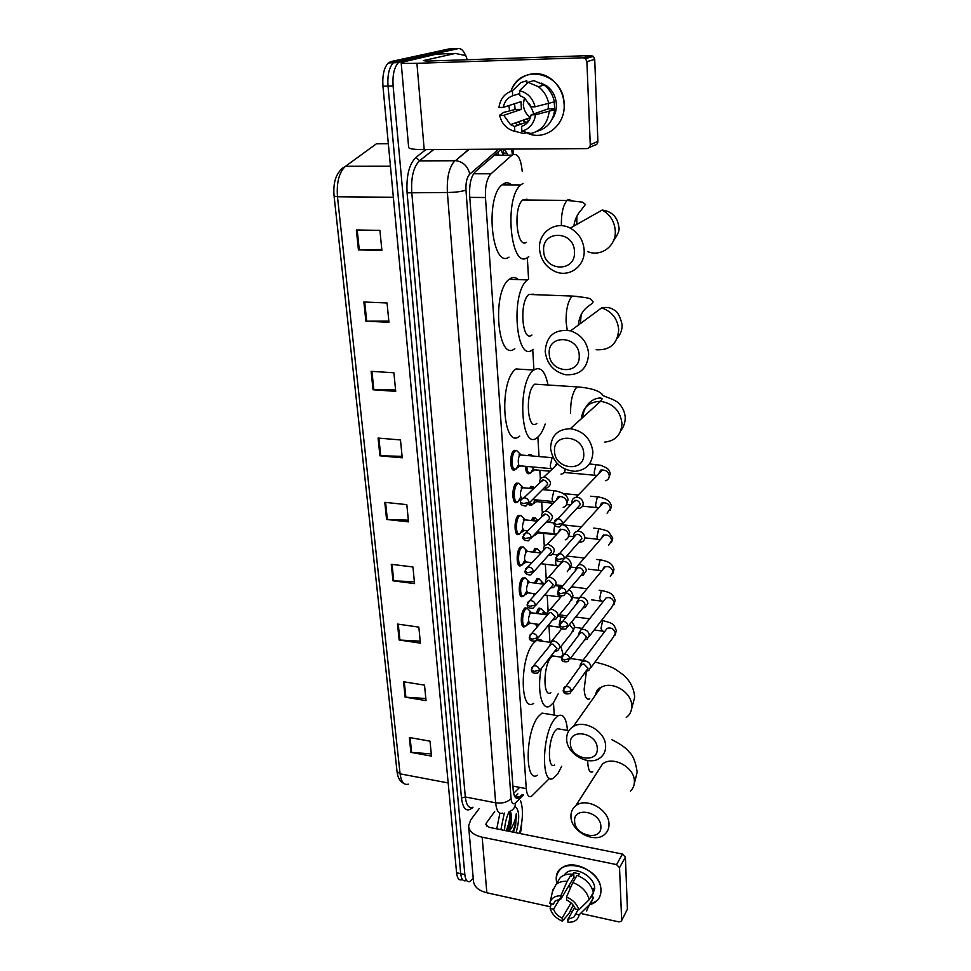 <?xml version="1.0" encoding="UTF-8"?>
<svg xmlns="http://www.w3.org/2000/svg" width="971" height="971" viewBox="0 0 971 971"><rect width="100%" height="100%" fill="white"/><g stroke="black" fill="none" stroke-linecap="round" stroke-linejoin="round"><path stroke-width="1.46" d="M522.701 626.319L524.704 626.586C520.383 629.73 520.055 612.883 524.389 608.514L525.153 607.846L527.362 608.344M520.735 596.073L522.823 596.34C518.368 599.641 517.931 582.297 522.386 578.036L525.335 577.951M518.732 565.268L520.893 565.523C516.329 568.994 515.771 551.152 520.335 547.001L523.26 546.976M516.693 533.904L518.939 534.147C514.266 537.788 513.562 519.424 518.259 515.383L521.136 515.431M514.63 501.958L516.948 502.189C512.154 506.012 511.304 487.078 516.135 483.182L518.975 483.291M515.54 469.078L514.933 469.624C510.018 473.63 509.01 454.112 513.975 450.362L516.778 450.544M534.159 595.648L533.552 593.56M534.402 583.013L537.072 578.485L539.208 578.971M532.739 552.038L535.106 548.336L537.315 548.785M531.088 520.492L533.115 517.628L535.373 518.053M531.987 504.665L531.392 505.199L528.697 504.216M529.486 488.352L531.076 486.362L533.407 486.762M537.485 626.659L535.579 623.952M536.077 613.405L538.237 608.781L539.002 608.113L541.065 608.611M530.142 472.962L529.547 473.508C527.18 474.528 525.821 472.137 525.481 466.323M527.969 455.605L529.001 454.501L531.392 454.877M498.414 155.214L495.562 154.171M522.24 171.345C520.784 157.788 517.361 152.386 511.984 155.154L490.998 173.797C486.884 178.348 485.039 186.25 485.464 197.526L526.27 788.622C526.865 794.921 528.564 797.519 531.368 796.451L549.61 778.305M511.984 155.154L494.336 155.239L511.984 155.154M554.223 715.081L553.494 702.701M549.938 642.292L548.967 625.785M548.105 611.111L547.183 595.296M546.224 579.056L545.35 564.26M544.294 546.37L543.529 533.358M542.34 513.052L541.697 502.104M540.337 479.079L539.827 470.28M539.014 456.552L537.873 437.071M533.929 369.939L532.727 349.596M528.576 279.053L527.326 257.643M473.241 878.464L469.879 881.571C467.16 882.384 465.485 880.042 464.842 874.543L393.097 85.946C392.418 74.937 394.202 67.169 398.45 62.605L400.962 61.234L458.276 48.623C461.079 48.21 463.495 50.504 465.558 55.517M464.842 874.543L460.703 873.645C461.346 879.131 463.046 881.474 465.777 880.673C463.046 881.474 461.346 879.131 460.703 873.645L388.012 86.079C387.32 75.095 389.104 67.327 393.376 62.775L395.901 61.416L454.756 48.756M507.906 155.178C505.563 149.777 502.869 148.211 499.81 150.493L475.256 171.758C471.069 176.309 469.199 184.199 469.661 195.438L513.21 790.236C513.829 796.487 515.565 799.084 518.417 798.028L522.119 794.703M517.895 793.902L514.897 796.778M461.686 879.775C458.931 880.576 457.232 878.233 456.576 872.747L460.703 873.645L388.012 86.079C387.32 75.095 389.104 67.327 393.376 62.775L395.901 61.416L453.518 48.805L458.276 48.623M456.576 872.747L382.95 86.213C382.246 75.253 384.031 67.497 388.315 62.945L390.864 61.586L448.76 48.987L453.518 48.805M371.116 371.323L393.898 372.779L395.719 391.349L373.034 389.772L371.116 371.323M363.87 302.005L387.053 302.976L388.946 322.287L365.873 321.183L363.87 302.005M356.357 229.957L379.928 230.394L381.906 250.482L358.433 249.887L356.357 229.957M391.252 564.297L412.942 566.979L414.568 583.595L392.988 580.816L391.252 564.297M397.503 624.074L418.829 627.108L420.407 643.142L399.166 640.01L397.503 624.074M403.523 681.763L424.521 685.138L426.038 700.613L405.125 697.154L403.523 681.763M409.337 737.487L430.019 741.164L431.488 756.106L410.891 752.367L409.337 737.487M378.083 438.055L400.477 439.948L402.237 457.827L379.928 455.824L378.083 438.055M384.783 502.335L406.825 504.641L408.512 521.864L386.579 519.461L384.783 502.335M408.354 520.177L386.579 519.461M402.079 456.309L379.928 455.824M431.27 753.897L410.891 752.367M425.832 698.513L405.125 697.154M420.212 641.163L399.166 640.01M414.386 581.763L392.988 580.816M381.809 249.523L358.433 249.887M388.825 321.122L365.873 321.183M395.585 390.002L373.034 389.772M520.529 800.65C523.357 808.782 523.029 819.706 519.521 833.421M504.507 830.411C504.92 823.335 506.461 817.097 509.12 811.695M507.348 830.982L508.27 829.173C510.54 823.699 511.511 818.747 511.171 814.341C512.033 819.633 511.268 825.289 508.889 831.297M514.885 806.391C519.521 809.717 519.922 818.492 516.087 832.742M513.453 832.208L515.65 825.738L516.281 813.771C515.48 820.313 513.101 826.163 509.156 831.334M511.171 814.341L510.661 812.072M500.878 829.683L504.313 813.055M496.751 828.858L499.883 813.225M508.27 829.173L507.044 830.921C509.787 824.173 511.001 817.873 510.637 812.023M513.416 832.208L515.65 825.738M506.231 830.763C509.095 823.711 510.285 817.242 509.787 811.343M512.615 832.038C515.249 825.617 516.475 819.524 516.281 813.771M600.952 889.946C600.964 897.471 597.359 902.35 590.125 904.584L597.299 900.433C599.884 897.617 601.098 894.121 600.952 889.946C600.721 864.676 553.519 855.087 556.347 880.479C556.116 875.806 557.572 871.982 560.704 869.021C571.834 857.32 601.073 872.371 600.952 889.946M556.759 883.355L556.347 880.479L556.759 883.355M521.67 823.25L521.233 830.302L519.582 833.434M479.213 808.515L470.68 819.961L468.605 825.945C469.151 831.431 473.678 835.169 482.162 837.184L616.549 864.591L622.46 854.067L489.238 827.353L485.816 824.525L486.313 823.08L494.7 811.538M468.677 826.819L473.46 880.988C474.03 886.705 478.497 890.625 486.847 892.762L550.496 906.805M570.365 911.186L572.32 911.611M582.199 913.796L618.928 921.904L621.258 921.309L627.412 909.159L621.598 920.678M622.46 854.067L625.409 857.138L619.534 867.698L621.658 920.095M619.534 867.698L616.549 864.591M625.409 857.138L627.412 909.159M575.572 877.869L575.087 877.238M578.109 909.706L573.91 917.097L567.817 919.391L574.674 907.533M571.057 902.884L562.148 918.117C557.912 916.114 555.06 913.141 553.591 909.208L559.733 898.952M570.463 887.931L568.982 885.479M592.492 889.424L593.147 888.259L593.39 893.186L591.351 896.791L593.633 897.289L590.671 903.613M564.102 875.187L565.498 873.548C573.521 864.955 594.81 875.854 594.738 888.623L592.031 896.33M578.146 875.745L579.286 873.827L573.679 872.65L571.555 876.194L571.446 874.179L567.149 881.316L560.801 895.784L560.995 898.867L573.922 877.201L575.9 877.323M562.148 918.117L562.33 921.163L569.006 913.517L573.181 905.142M557.196 882.627L560.316 877.529C563.131 875.017 566.846 873.888 571.446 874.179M577.065 875.357C585.744 878.767 591.181 884.435 593.39 892.349L589.251 899.632L578.85 909.863L575.317 909.087C573.861 905.118 570.984 902.132 566.7 900.105L566.518 897.022L572.817 882.518L577.065 875.357M552.487 891.463L555.958 884.654C558.786 882.129 562.525 881.013 567.149 881.316M572.817 882.518C581.532 885.965 587.018 891.669 589.251 899.632M551.164 903.783L550.132 908.443L553.591 909.208M562.33 921.163C556.055 918.445 551.989 914.209 550.132 908.443M555.339 900.833L553.288 904.244L549.804 903.479L550.12 902.205C551.71 897.872 555.278 895.735 560.801 895.784M566.518 897.022C572.878 899.741 576.992 904.025 578.85 909.863M553.288 904.244L555.181 900.979L560.995 898.867M575.597 914.075L579.117 914.852L589.506 904.596L593.633 897.289M589.506 904.596L586.533 910.944M579.117 914.852C578.413 918.287 576.349 920.605 572.902 921.831L567.999 922.426L567.817 919.391M573.679 872.65L573.922 877.201M600.867 826.43C600.758 811.368 573.096 806.161 574.626 821.345C574.759 836.165 602.117 841.614 600.867 826.43M570.948 816.696C570.778 812.157 572.344 808.54 575.657 805.857C585.889 796.827 609.133 809.389 608.999 824.027C609.12 828.154 607.785 831.516 604.969 834.113C595.053 844.066 570.997 831.649 570.948 816.696M560.498 729.221L557.366 728.699L555.181 730.823C547.802 740.108 547.401 769.979 554.672 765.027M561.675 766.277L557.718 773.948L553.506 778.159C541.005 786.728 541.733 734.974 554.502 719.232L558.131 715.724C563.326 713.564 566.433 718.443 567.452 730.386M537.461 775.246C524.668 783.706 525.25 732.17 538.31 716.562L542.012 713.09L547.571 714.001M597.274 748.289C597.153 732.45 568.824 727.777 570.402 743.701C570.572 759.286 598.573 764.226 597.274 748.289M566.676 739.38C566.494 733.76 568.666 729.512 573.193 726.624C584.469 719.026 605.698 731.624 605.625 745.995C605.734 751.117 603.865 755.098 600.005 757.95C588.996 766.617 566.773 754.151 566.676 739.38M556.152 656.42L552.645 655.911L550.885 657.549C542.983 666.458 543.032 698.367 550.86 692.724M560.935 646.443L563.095 654.612M558.155 693.864L553.531 702.652L549.987 706.026C541.952 711.525 536.793 690.769 541.175 668.801M533.637 703.392C519.886 713.042 519.679 658.022 533.625 643.057L536.587 640.411C538.917 639.076 540.993 639.367 542.813 641.285M583.741 453.724C583.522 434.753 552.717 432.374 554.538 451.272C554.793 469.903 585.222 472.671 583.741 453.724M550.557 448.359C551.055 435.7 557.645 429.146 570.329 428.697C583.45 430.93 590.975 438.661 592.893 451.891C592.395 463.616 586.46 470.098 575.075 471.348C561.117 470.085 552.948 462.427 550.557 448.359M539.645 384.467L534.803 384.176C524.85 390.985 527.095 431.961 536.817 423.441M545.18 424.072C543.165 430.165 540.75 434.486 537.91 437.035L537.266 437.557C520.674 452.243 516.693 381.761 533.844 370.036L533.965 369.939C540.531 366.14 545.204 371.165 548.008 385.014M519.728 436.149C502.76 450.714 498.463 380.596 516.014 368.968L516.135 368.871M579.226 355.495C578.983 335.42 547.341 333.915 549.246 353.857C549.55 373.556 580.767 375.498 579.226 355.495M545.192 351.49C546.394 335.602 554.866 328.732 570.584 330.844C581.374 334.704 587.394 342.375 588.644 353.845C587.504 368.677 579.711 375.619 565.28 374.685C553.519 371.541 546.819 363.809 545.192 351.49M533.54 294.177L528.928 294.444C518.902 301.714 522.131 343.224 531.914 335.044M533.128 349.293L532.776 349.56C516.062 364.246 510.103 292.696 527.459 279.903L528.625 279.053M514.848 348.589C497.759 363.178 491.435 292.004 509.18 279.296L510.37 278.446C513.149 276.869 515.795 277.257 518.308 279.599M574.456 251.586C574.164 230.309 541.672 229.775 543.651 250.846C543.991 271.71 576.07 272.742 574.456 251.586M539.524 249.086C537.983 232.445 555.667 220.077 570.232 228.136C578.68 232.919 583.328 240.25 584.154 250.142C585.295 266.103 569.285 277.803 555.363 271.649C545.92 267.292 540.641 259.779 539.524 249.086M526.974 199.201L522.726 200.002C512.87 207.612 516.718 249.098 526.464 242.349M528.77 256.623L527.362 257.618C510.746 269.889 503.694 198.351 520.747 184.939L523.005 183.422M509.01 257.133C492.018 269.319 484.565 198.181 501.995 184.854L504.301 183.349C506.838 182.269 509.277 182.791 511.632 184.903M543.275 614.364L544.391 612.847L545.423 612.98M537.4 613.587L540.082 608.829L541.041 608.611L542.461 610.091M543.044 612.483L543.177 614.352M586.508 671.058L588.754 670.536L590.841 666.737C590.38 663.63 588.499 661.676 585.222 660.887L582.272 661.312L580.1 665.159M571.373 691.522L588.038 668.303L583.959 664.067L581.811 664.37L580.306 666.373M538.068 625.967L537.012 624.147M541.867 583.935L543.626 583.34M535.761 583.17L538.177 579.202L539.148 578.959L540.641 580.5M541.235 582.77L541.357 583.874M583.692 629.414L580.998 629.742L578.534 633.82L578.728 635.01L580.464 632.801L582.418 632.558L586.533 636.83L584.797 639.755L586.994 639.343L589.373 635.325C588.899 632.145 587.006 630.179 583.692 629.414M535.167 594.531L534.96 593.742M534.123 552.196L536.223 549.04L537.23 548.773L538.796 550.363M582.139 597.335L579.748 597.566L576.932 601.886L577.114 603.04L579.104 600.624L580.852 600.454C583.268 600.988 584.651 602.421 585.003 604.763L583.037 607.846L585.161 607.555L587.88 603.294C587.394 600.054 585.489 598.075 582.139 597.335M532.521 520.65L535.264 518.041L536.914 519.679M536.417 532.691L534.827 535.446L533.091 536.101M566.178 592.978L581.204 575.317L583.255 575.135L586.35 570.632C585.865 567.343 583.935 565.34 580.561 564.624L578.51 564.77L575.305 569.322M581.204 575.317L583.45 572.053C583.098 569.674 581.69 568.229 579.25 567.707L577.757 567.817L575.475 570.45M556.274 534.742L538.82 532.848L537.206 531.95M530.979 488.498L533.261 486.738L534.608 487.697M535.094 499.992L532.521 504.726L529.498 502.65M579.469 542.17L581.277 542.073C583.595 541.393 584.773 539.815 584.797 537.339C584.299 533.989 582.345 531.962 578.947 531.258L577.272 531.343C574.868 531.987 573.667 533.589 573.643 536.126L573.8 537.218L576.398 534.366L577.624 534.317C580.088 534.815 581.495 536.283 581.86 538.711L564.369 558.786M553.288 503.257L537.012 501.643L535.045 499.774M529.571 455.739L531.222 454.853L532.739 456.006M533.2 468.313L530.676 473.011C528.491 473.982 527.229 471.785 526.877 466.456M577.842 508.367L579.226 508.331C581.835 507.748 583.158 506.097 583.207 503.366C582.709 499.956 580.731 497.917 577.296 497.237L576.058 497.261C573.363 497.807 571.992 499.47 571.943 502.262L572.101 503.318L575.961 500.259C578.449 500.745 579.869 502.225 580.233 504.689L562.525 523.891M550.047 471.202L535.155 469.867C534.062 470.437 533.322 469.479 532.97 467.002M539.342 624.462L530.421 623.248C527.945 621.974 527.884 618.588 530.239 613.077L531.805 612.835M555.351 651.14L557.512 650.74C561.189 646.88 560.085 643.627 554.21 640.969L551.589 641.273L549.331 646.37L550.994 644.319L552.9 644.089L556.953 648.312L539.463 670.937M528.6 621.379L525.845 626.161C521.791 629.099 521.5 613.308 525.542 609.205L527.302 608.332L528.831 609.946M529.438 612.41L529.559 614.158M535.774 593.839L528.527 592.917C525.966 591.63 525.894 588.195 528.285 582.624L529.838 582.442M553.336 619.789L555.448 619.486C559.502 615.602 558.483 612.252 552.402 609.436L550.047 609.667C547.875 610.625 547.025 612.361 547.51 614.874M526.67 591.181L523.952 595.891C519.788 598.986 519.388 582.734 523.551 578.728L525.238 577.927L526.84 579.59M527.447 581.932L527.605 583.668M537.461 638.7L555.169 616.791L551.067 612.531L549.355 612.701L547.474 614.922L530.676 612.689M531.914 562.67L526.61 562.039C523.952 560.716 523.855 557.245 526.294 551.613L527.836 551.479M551.273 587.819L553.312 587.637C557.767 583.741 556.844 580.306 550.545 577.296L548.506 577.454C546.103 578.352 545.144 580.148 545.605 582.843M524.716 560.413L522.034 565.061C517.761 568.314 517.24 551.601 521.512 547.693L523.126 546.952L524.826 548.676M525.432 550.897L525.614 552.62M535.409 605.819L553.336 584.651L549.21 580.367L547.717 580.476L545.568 582.879M527.714 530.919L524.656 530.579C521.913 529.231 521.779 525.712 524.267 520.019L525.797 519.934M549.283 555.254L551.115 555.145C556.007 551.285 555.181 547.741 548.664 544.537L546.952 544.622C544.33 545.435 543.226 547.292 543.663 550.181L546.054 547.632L547.304 547.571C549.72 548.069 551.103 549.513 551.479 551.904L533.322 572.271M522.714 529.061L520.08 533.674C515.698 537.097 515.055 519.873 519.436 516.087L520.978 515.407L522.762 517.191M523.357 519.279L523.575 521.014M521.828 498.718C519.776 495.817 519.91 492.188 522.204 487.843L523.709 487.806M547.377 522.058L548.833 522.01C554.186 518.198 553.494 514.569 546.746 511.134L545.411 511.159C542.534 511.863 541.284 513.768 541.684 516.875M520.687 497.116L518.101 501.704C513.61 505.284 512.822 487.539 517.337 483.874L518.793 483.267L520.662 485.099M521.245 487.066L521.5 488.814M531.198 538.043L549.586 518.502C549.21 516.074 547.802 514.618 545.374 514.12L541.66 516.9M551.212 468.629L520.626 465.898C517.883 468.143 517.337 457.183 520.092 455.047L521.585 455.047M545.423 488.207L546.491 488.195C552.341 484.468 551.771 480.754 544.792 477.052L543.857 477.052C540.713 477.623 539.318 479.577 539.67 482.903M518.623 464.563L516.074 469.127C511.474 472.877 510.54 454.586 515.176 451.054L516.548 450.508L518.514 452.401M519.097 454.234L519.376 456.006M529.013 503.124L547.644 484.432C547.268 481.956 545.848 480.487 543.396 480.014L539.645 482.927M564.115 104.14C565.765 125.963 543.881 142.021 526.355 132.663C543.881 142.021 565.765 125.963 564.115 104.14C563.981 72.352 520.322 62.278 510.928 91.298C516.827 74.488 537.606 68.055 551.455 79.221C559.162 85.46 563.386 93.762 564.115 104.14M591.011 55.541L593.342 56.391L594.725 59.377L586.897 61.659L585.489 58.636L583.134 57.775L591.011 55.541L426.572 61.112L423.344 60.615L455.326 53.441L465.777 55.565L467.257 59.741M455.071 53.454L436.647 54.109L401.144 62.435C401.302 63.321 406.558 63.613 416.923 63.309L583.134 57.775M401.157 62.569L408.645 147.349C408.852 148.854 414.034 149.619 424.193 149.643L586.897 148.599C589.021 148.357 590.137 147.07 590.259 144.74L597.881 141.402C597.76 143.696 596.643 144.958 594.543 145.201L589.263 147.556M586.897 61.659L590.259 144.74M594.725 59.377L597.881 141.402M533.953 113.874L529.413 103.63M528.855 120.78L526.525 118.96M548.372 103.861L548.214 108.873L531.149 114.857C529.911 120.744 526.719 124.579 521.597 126.376L522.811 125.939M528.358 121.509L514.545 126.473L510.503 124.64L503.755 115.306L521.427 109.359L520.978 101.664L503.257 107.405L498.948 107.49C500.271 98.763 504.762 93.216 512.409 90.849L512.7 95.765L519.691 93.592M530.457 117.503C526.185 114.481 523.806 110.209 523.333 104.674L524.389 97.768M554.174 100.996L554.647 108.752L551.892 109.723L554.744 109.674C553.118 121.217 547.292 128.39 537.254 131.194M541.175 83.081L546.989 86.103C552.705 90.594 555.837 96.663 556.395 104.285C556.601 109.905 555.181 114.845 552.123 119.13M514.545 126.473L514.836 131.303C509.192 130.005 504.799 126.618 501.655 121.12L499.446 115.379L503.536 112.454L515.115 109.48L514.557 103.739M520.662 124.276L518.15 121.933M517.579 125.38L515.298 122.953M526.962 83.385L526.816 80.799L520.99 82.511L512.409 90.849M533.807 80.617L544.112 84.975C549.501 89.174 552.924 94.794 554.356 101.858L535.106 106.798L530.712 106.883L524.534 97.877L519.801 95.607L519.521 90.679L528.042 82.329L533.807 80.617M514.836 131.303L523.952 133.561L526.852 132.469M523.952 133.561L520.359 132.675M528.042 82.329L538.432 86.735C543.869 90.971 547.316 96.651 548.773 103.763M519.521 90.679C527.484 92.67 532.678 98.047 535.106 106.798M499.446 115.379L503.755 115.306M503.257 107.405C504.435 101.53 507.578 97.646 512.7 95.765M525.736 122.443L523.43 120.064M509.569 110.488L508.853 105.596M525.226 122.625L522.726 120.307M531.149 114.857L535.543 114.784L554.744 109.674M549.173 111.653C547.474 123.62 541.381 130.903 530.906 133.488L521.876 131.219L521.597 126.376M535.543 114.784C534.074 123.535 529.523 129.009 521.876 131.219M548.214 108.873L554.647 108.752M515.115 109.48L521.427 109.359M497.759 152.265L498.9 155.214M512.906 786.134L526.27 788.622M469.806 197.392L485.464 197.526M473.569 173.773L490.998 173.797M503.136 149.522L503.488 153.042L507.008 153.236M503.488 153.042L502.553 153.054M472.998 807.302L472.331 807.921C466.59 812.424 462.973 809.122 461.468 798.041L407.092 192.841C406.181 175.897 409.131 164.075 415.952 157.375L425.856 149.631M400.962 61.234L390.864 61.586M393.097 85.946L382.95 86.213M502.76 813.115C498.9 814.499 496.533 811.064 495.659 802.811L465.315 796.973C466.286 805.153 468.775 808.588 472.78 807.253M498.73 149.158L469.758 174.161C466.917 177.208 465.655 182.512 465.971 190.073L511.049 798.478C507.602 802.228 502.48 803.672 495.659 802.811L447.388 192.489C446.696 177.475 449.197 166.903 454.914 160.761L419.423 160.87C413.5 166.939 410.951 177.402 411.753 192.246L465.315 796.973L461.468 798.041M469.151 149.352L455.52 160.628L468.702 149.352M433.709 149.583L419.593 160.725L415.952 157.375M465.971 190.073C461.638 191.578 455.448 192.392 447.388 192.489L407.092 192.841M511.049 798.478C511.62 803.43 513.101 804.923 515.516 802.932L523.503 794.97M512.397 154.826L511.62 149.085M433.612 149.583L419.423 160.87L455.52 160.628C463.106 161.659 467.852 166.162 469.758 174.161M515.516 802.932C515.322 807.059 513.453 809.85 509.909 811.283M513.38 153.333L512.36 154.207M507.627 155.178L507.578 154.389M515.589 796.171L519.837 796.985M341.379 168.869L345.421 166.357C336.573 171.454 332.798 181.371 334.085 196.118L337.471 196.785L400.088 773.838L397.03 771.472L334.097 196.178M390.439 166.296L345.421 166.357C339.11 172.219 336.464 182.366 337.471 196.785L393.34 197.259M448.165 782.942L400.088 773.838C401.229 781.958 403.985 785.393 408.354 784.167M388.327 143.696L376.42 143.793L345.518 166.284L390.439 166.223M385.584 502.42L387.368 519.509M392.041 564.394L393.765 580.876M398.268 624.183L399.931 640.083M404.288 681.885L405.878 697.239M410.09 737.62L411.631 752.452M378.884 438.115L380.741 455.86M371.942 371.383L373.859 389.808M364.72 302.042L366.71 321.195M357.207 229.969L359.282 249.887M482.162 837.184L486.847 892.762M486.313 823.08L486.568 826.09M630.41 791.086C633.141 788.537 634.451 785.26 634.379 781.267C634.621 767.114 612.349 755.28 602.408 764.165L598.148 770.804M587.734 760.56L587.783 763.17C588.305 770.185 589.955 773.062 592.735 771.799M626.259 717.52C629.997 714.705 631.83 710.833 631.757 705.893C631.951 692.02 611.645 680.149 600.721 687.626L594.628 696.268M586.423 671.155L584.154 689.313C584.748 697.129 586.605 700.297 589.713 698.804M594.98 662.101L594.98 662.088C604.848 664.382 611.815 666.883 615.881 669.589L622.629 674.372C625.955 677.03 633.857 684.397 634.67 697.372L631.029 711.063M604.727 442.121C615.65 440.822 621.391 434.559 621.962 423.344C620.226 410.697 613.089 403.366 600.539 401.339C589.142 401.691 582.758 407.468 581.411 418.659M581.653 387.283L577.017 386.895C572.599 391.896 570.463 400.671 570.584 413.233M580.391 323.598L581.18 314.398M596.17 349.742C609.982 350.531 617.495 343.855 618.709 329.691C617.605 318.743 611.912 311.473 601.632 307.88L570.584 330.844M577.138 296.386L572.186 296.07C567.938 300.986 565.911 309.628 566.105 321.996L567.222 330.164M576.835 224.398L576.859 216.181M587.576 251.562C600.843 257.327 616.245 246.1 615.274 230.916C614.57 221.522 610.201 214.567 602.166 210.064L570.232 228.136M572.344 200.609L568.217 199.565L567.076 200.402C563.071 205.197 561.165 213.62 561.372 225.697M563.192 690.466C563.459 693.512 565.692 694.544 569.88 693.537L571.421 690.745C570.475 687.298 568.351 685.951 565.049 686.691L563.69 688.111M571.421 690.745L565.911 692.177L563.18 690.26L581.811 664.37M604.702 631.563L602.578 631.114L600.976 628.565L602.578 621.015L603.926 620.76M590.781 667.793L613.332 637.17L615.359 633.165C614.012 628.88 611.281 627.254 607.142 628.322L605.091 631.041M561.408 658.326C561.602 661.263 563.787 662.331 567.962 661.554L569.722 658.581C568.836 655.207 566.761 653.823 563.483 654.418L561.93 655.947M569.722 658.581L564.151 659.977L561.384 658.144L580.464 632.801M603.294 601.462L601.352 601.085L599.677 598.427L601.304 590.878L602.627 590.659M589.312 636.333L611.876 607.033L614.182 602.797C612.932 598.597 610.261 596.934 606.171 597.82L603.816 600.806M559.575 625.555C559.721 628.371 561.857 629.487 565.972 628.929L567.974 625.773C567.173 622.484 565.158 621.052 561.918 621.501L560.133 623.127M567.974 625.773L562.355 627.145L559.563 625.373L579.104 600.624M601.838 570.814L600.102 570.523C599.168 571.033 598.585 570.111 598.354 567.744L599.993 560.17L601.316 560.012M610.346 576.337L612.98 571.87C611.827 567.78 609.242 566.069 605.2 566.748L602.505 570.013M557.718 592.128C557.827 594.81 559.891 595.976 563.92 595.636L566.202 592.31C565.474 589.106 563.52 587.637 560.352 587.928L558.301 589.652M566.202 592.31L560.51 593.645L557.706 591.958L577.757 567.817M600.345 539.609L598.828 539.378C597.857 539.925 597.25 538.966 597.007 536.502L598.658 528.904L599.969 528.794M608.756 545.071L611.754 540.361C610.71 536.393 608.21 534.645 604.253 535.106L601.17 538.662M555.825 558.009C555.873 560.57 557.864 561.784 561.796 561.663L564.394 558.155C563.738 555.048 561.869 553.555 558.774 553.676L556.432 555.497M564.394 558.155L558.641 559.454L555.813 557.852L576.398 534.366M598.791 507.845L597.529 507.675C596.522 508.246 595.891 507.238 595.636 504.665L597.299 497.055L598.609 496.994M607.106 513.198L610.504 508.27C609.557 504.435 607.166 502.638 603.331 502.881L599.823 506.716M553.883 523.199C553.907 525.627 555.813 526.889 559.599 526.974L562.537 523.308C561.966 520.31 560.182 518.793 557.196 518.745L554.526 520.626M562.537 523.308L556.723 524.571L553.883 523.041L575.05 500.271M597.165 475.474L596.206 475.365C595.162 475.972 594.507 474.916 594.228 472.222L595.915 464.611L597.201 464.599M605.382 480.706C607.895 480.123 609.181 478.521 609.254 475.887L609.23 475.559C608.38 471.87 606.11 470.037 602.408 470.073L598.439 474.164M531.368 669.869C531.465 672.672 533.625 673.716 537.825 673L539.524 670.075C538.638 666.761 536.599 665.39 533.407 665.96L531.914 667.405M539.524 670.075L533.989 671.471L531.355 669.687L533.407 665.96L550.994 644.319M560.328 627.557L559.138 624.814L560.837 617.155L562.33 616.925M559.733 647.96L571.118 633.675L573.363 629.463L569.516 624.547M529.268 637.668C529.353 640.375 531.453 641.467 535.591 640.933L537.509 637.85C536.684 634.609 534.705 633.201 531.55 633.638L529.85 635.168M537.509 637.85L531.914 639.221L529.256 637.498L531.55 633.638L549.355 612.701M560.765 597.104L559.308 596.849L557.427 594.131L559.138 586.46L560.631 586.278M557.985 616.451L569.224 602.979L571.773 598.537C571.166 595.575 569.322 593.767 566.275 593.123M527.144 604.836C527.168 607.421 529.219 608.562 533.285 608.234L535.458 604.994C534.705 601.814 532.776 600.381 529.668 600.673L527.751 602.299M535.458 604.994L529.802 606.317L527.132 604.666L529.668 600.673L547.717 580.476M558.847 565.899L557.657 565.705C556.614 566.251 555.958 565.304 555.679 562.889L555.958 558.738M567.27 571.701L570.159 567.04C569.528 564.017 567.683 562.197 564.6 561.566L562.585 561.724L559.648 565.013M524.959 571.349C524.971 573.837 526.95 575.014 530.919 574.868L533.358 571.458C532.678 568.375 530.821 566.906 527.787 567.052L525.602 568.751M533.358 571.458L527.654 572.756L524.947 571.191L527.787 567.052L546.054 547.632M556.869 534.111L555.97 533.989C554.89 534.56 554.198 533.577 553.907 531.04L554.635 525.214M565.256 539.815C567.55 539.087 568.63 537.461 568.496 534.936C567.865 531.865 565.996 530.02 562.889 529.413L561.214 529.511L557.888 533.03M522.738 537.181C522.677 539.512 524.583 540.726 528.467 540.823L531.222 537.254C530.615 534.268 528.831 532.776 525.881 532.763L523.405 534.536M531.222 537.254L525.457 538.517L522.726 537.024L525.881 532.763L544.391 514.145M554.805 501.74L554.247 501.679C553.13 502.274 552.414 501.254 552.098 498.596L553.883 490.877L555.339 490.853M563.156 507.311C565.717 506.656 566.93 504.956 566.809 502.213C566.178 499.082 564.297 497.237 561.153 496.654L559.842 496.679L556.104 500.441M520.48 502.31C520.395 504.532 522.216 505.782 525.954 506.073L529.037 502.347C528.491 499.47 526.804 497.953 523.952 497.795L521.184 499.604M529.037 502.347L523.211 503.573L520.468 502.165C520.529 499.883 521.682 498.414 523.952 497.795L542.704 480.014M552.645 468.75L552.499 468.738C551.334 469.381 550.581 468.313 550.254 465.534L552.05 457.79L553.021 457.487M561.007 474.164C563.678 473.678 565.049 472.027 565.122 469.236M557.22 463.519L554.283 467.209M416.923 63.309L424.193 149.643M514.933 469.624L512.518 469.406M531.392 505.199L529.256 504.981M537.764 626.331L536.623 626.174M529.547 473.508L527.326 473.302M513.623 793.319L519.679 787.396M500.89 149.777L503.342 155.19M398.45 62.605L388.315 62.945M512.906 149.073L513.441 154.255M515.407 797.458L518.417 798.028M403.936 783.488C400.003 781.667 397.697 777.65 397.03 771.472M573.91 917.097L575.56 914.209M564.624 874.992L565.498 873.548M555.958 884.654L560.316 877.529M550.12 902.205L552.936 889.436M611.851 739.696C620.687 744.126 626.416 748.204 629.05 751.93C632.91 755.062 635.629 761.81 637.194 772.151L633.711 786.012M598.84 769.736L575.657 805.857M557.366 728.699L568.945 730.629M558.131 715.724L542.012 713.09M595.417 695.151C596.352 690.721 598.124 688.208 600.721 687.626L573.193 726.624M552.645 655.911L561.456 657.185M570.341 658.484L583.013 660.316M550.144 642.329L536.587 640.411M534.827 384.164L577.041 386.883C589.64 387.817 597.966 390.221 602.044 394.08C601.692 396.629 611.609 397.564 618.151 402.662C622.399 406.74 624.766 411.643 625.239 417.384C625.239 422.47 623.77 426.888 620.821 430.651M582.564 417.615C585.112 397.527 602.093 396.69 602.117 398.875L600.539 401.339L570.329 428.697M533.844 370.036L516.014 368.968M617.289 338.139C620.627 334.255 622.229 329.776 622.108 324.69C620.141 316.182 617.313 311.193 613.636 309.737C610.553 307.564 606.559 306.945 601.632 307.88M527.459 279.903L509.18 279.296M528.928 294.444L572.186 296.07C583.996 297.199 590.028 298.182 590.319 298.995L593.099 301.653C592.31 305.719 580.306 306.824 578.328 325.115M613.369 241.014C618.054 234.412 619.874 229.751 618.818 226.996C617.507 217.006 611.961 211.362 602.166 210.064M520.747 184.939L501.995 184.854M522.726 200.002L567.076 200.402L582.734 202.174L585.44 204.505L580.974 210.294C579.845 211.314 574.638 217.905 573.946 226.037M615.165 635.034L616.33 630.531C613.648 624.462 614.886 623.758 602.979 620.627L601.559 620.433M544.391 612.847L547.353 613.235M559.332 614.825L566.615 615.796M575.633 616.998L589.591 618.843M544.949 612.713L541.041 608.611M540.082 608.829L538.395 608.611M605.406 630.628L582.272 661.312M574.553 627.302L582.115 628.334M594.203 629.973L601.644 630.992M538.201 625.81L536.174 625.542M613.975 604.727L615.165 600.272C612.75 593.657 611.002 592.626 601.644 590.538L599.143 590.222M542.558 583.207L544.998 583.51M556.067 584.882L562.318 585.659M571.446 586.787L587.054 588.717M543.129 583.061L539.148 578.959M604.144 600.381L580.998 629.742M572.878 597.468L578.57 598.197M591.4 599.823L600.381 600.964M569.674 659.333L584.797 639.755M612.762 573.849L613.975 569.443C612.628 566.093 612.264 561.833 600.296 559.891L596.558 559.454M566.833 556.043L584.336 558.046M541.199 552.79L537.23 548.773M536.223 549.04L534.511 548.846M602.845 569.601C603.731 567.161 604.52 566.214 605.2 566.748L579.748 597.566M571.021 567.076L575.512 567.61M588.353 569.127L599.095 570.402M567.95 626.489L583.037 607.846M611.524 542.413L612.762 538.043L608.829 532.193C608.756 531.295 605.443 530.117 598.913 528.673L593.754 528.127M562.779 524.85L581.411 526.816M537.91 520.662L535.264 518.041M538.177 533.006L535.349 534.803M534.244 518.332L532.509 518.15M601.535 538.25C602.639 535.434 603.549 534.39 604.253 535.106L578.51 564.77M568.909 536.126L573.691 536.647M585.04 537.885L597.784 539.269M610.261 510.382L611.524 506.049C610.431 502.675 608.756 500.55 606.499 499.677C605.503 498.366 596.097 496.254 597.505 496.873L590.696 496.217M563.046 493.547L578.231 495.016M534.426 487.867L533.261 486.738M536.332 501.825L533.54 503.633M532.217 487.054L530.482 486.884M600.187 506.304C600.928 503.451 601.971 502.31 603.331 502.881L577.272 531.343M566.53 504.58L570.499 504.981M582.527 506.182L596.449 507.566M532.521 504.726L528.77 504.35M608.987 477.744L610.274 473.46C609.303 470.146 607.591 468.083 605.139 467.257L600.77 465.279L589.482 463.907M532.399 455.982L531.222 454.853M534.475 470.061L531.707 471.894M530.166 455.193L528.406 455.047M598.828 473.763C600.078 470.365 601.28 469.127 602.421 470.049L576.058 497.261M564.127 472.476L595.089 475.268M530.676 473.011L526.84 472.671M573.169 631.429L574.529 626.526L571.98 621.501M558.082 616.342L565.158 617.568M561.748 628.82L551.589 641.273M531.295 612.543L527.302 608.332M529.778 623.382L526.901 625.118M526.27 608.574L524.534 608.356M548.348 625.7L559.879 627.266M525.845 626.161L522.24 625.664M571.567 600.564L572.951 595.721C572.235 592.808 570.924 590.781 569.018 589.64M528.673 582.297L544.343 584.239M555.74 585.659L561.626 586.46M561.736 595.976L550.047 609.667M529.292 582.127L525.238 577.927M527.872 593.075L525.032 594.81M524.17 578.194L522.434 577.988M544.901 595.005L558.204 596.704M523.952 595.891L520.262 595.417M569.941 569.115L571.336 564.333C570.693 561.359 568.812 559.017 565.692 557.305M526.622 551.334L541.017 552.997M552.79 554.344L556.856 554.817M562.173 561.554L548.506 577.454M527.265 551.164L523.126 546.952M525.918 562.209L523.126 563.957M522.046 547.256L520.286 547.049M561.845 561.651L560.049 564.552M541.187 563.763L556.504 565.571M522.034 565.061L518.247 564.612M568.278 537.072L569.71 532.351C567.974 527.933 565.535 525.372 562.367 524.668M524.534 519.801L537.412 521.16M546.734 522.143L553.871 522.896M558.313 532.581C559.49 529.535 560.461 528.515 561.214 529.511L546.952 544.622M525.19 519.606L520.978 515.407M523.939 530.761L521.184 532.521M519.873 515.735L518.101 515.54M537.157 531.95L554.769 533.856M520.08 533.674L516.208 533.249M566.591 504.422L568.035 499.749C567.719 497.346 566.299 495.441 563.763 494.021C564.139 493.11 553.409 490.003 554.065 490.707L542.995 489.651M522.398 487.673L533.504 488.741M556.541 500.004C557.415 496.97 558.519 495.841 559.854 496.618L545.411 511.159M523.078 487.466L518.793 483.267M521.633 498.936L519.206 500.514M517.652 483.619L515.868 483.449M532.727 499.543L553.009 501.546M518.101 501.704L514.132 501.303M564.855 471.141L565.862 469.563M520.238 454.938L553.179 457.778M557.682 463.992L543.857 477.052M520.917 454.707L516.548 450.508M519.873 466.104L517.191 467.901M515.395 450.884L513.598 450.726M556.844 463.094L554.732 466.784M516.074 469.127L512.02 468.762M593.342 56.391L585.489 58.636M510.503 124.64L530.433 117.576M545.896 86.443L546.989 86.103M538.432 86.735L544.112 84.975"/></g></svg>
